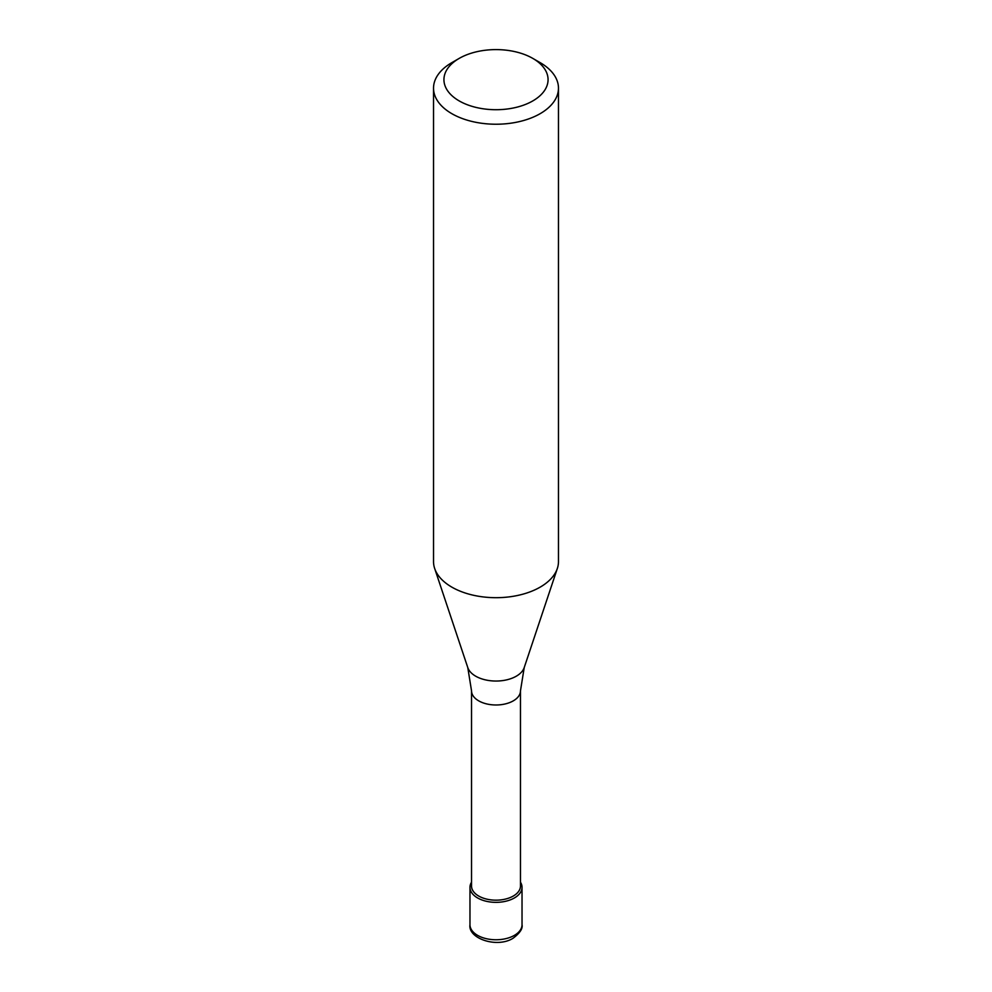 <?xml version="1.0" encoding="UTF-8"?>
<svg xmlns="http://www.w3.org/2000/svg" width="992" height="992" viewBox="0 0 992 992"><rect width="100%" height="100%" fill="white"/><g stroke="black" fill="none" stroke-linecap="round" stroke-linejoin="round"><path stroke-width="1.49" d="M514.402 897.946A26.028 15.029 180 0 1 486.043 901.207A26.028 15.029 180 0 1 469.972 887.319A26.028 15.029 180 0 1 471.535 882.198A26.028 15.029 0 0 0 482.025 900.004A26.028 15.029 0 0 0 514.402 897.946A26.028 15.029 0 0 0 520.465 882.198A26.028 15.029 180 0 1 522.028 887.319A26.028 15.029 180 0 1 514.402 897.946M471.535 886.054A24.465 14.124 0 0 0 486.638 899.099A24.465 14.124 0 0 0 513.298 896.036A24.465 14.124 0 0 0 520.465 886.054L520.465 690.866A24.465 14.124 180 0 1 513.298 700.848A24.465 14.124 180 0 1 486.638 703.911A24.465 14.124 180 0 1 471.535 690.866L471.535 886.054M433.529 88.164L433.529 561.621A62.471 36.072 0 0 0 434.657 568.453A62.471 36.072 0 0 0 477.698 596.105A62.471 36.072 0 0 0 540.181 587.128A62.471 36.072 0 0 0 557.343 568.453A62.471 36.072 0 0 0 558.471 561.621L558.471 88.164A62.471 36.072 180 0 1 540.181 113.658A62.471 36.072 180 0 1 472.093 121.483A62.471 36.072 180 0 1 433.529 88.164A62.471 36.072 180 0 1 451.819 62.657L459.184 58.404A52.068 30.058 180 0 1 532.816 58.404A52.068 30.058 180 0 1 532.816 100.911A52.068 30.058 180 0 1 459.184 100.911A52.068 30.058 180 0 1 459.184 58.404L451.819 62.657M532.816 58.404L540.181 62.657A62.471 36.072 180 0 1 558.471 88.164M469.972 924.73A26.028 15.029 0 0 0 486.043 938.618A26.028 15.029 0 0 0 514.402 935.357A26.028 15.029 0 0 0 522.028 924.73C522.908 928.549 519.932 933.05 513.112 938.221C497.079 948.439 467.852 938.556 469.972 924.73L469.972 887.319M471.535 690.866L467.79 667.604A28.731 16.591 0 0 0 487.58 680.314A28.731 16.591 0 0 0 516.311 676.184A28.731 16.591 0 0 0 524.21 667.604L520.465 690.866M522.028 887.319L522.028 924.73M524.21 667.604L557.343 568.453M467.79 667.604L434.657 568.453"/></g></svg>
